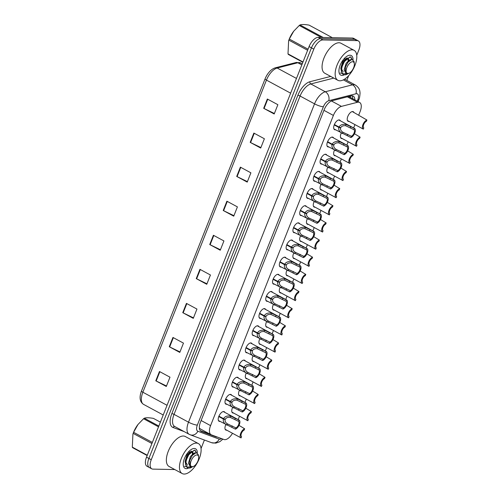 <?xml version="1.0" encoding="UTF-8"?>
<svg xmlns="http://www.w3.org/2000/svg" width="499" height="499" viewBox="0 0 499 499"><rect width="100%" height="100%" fill="white"/><g stroke="black" fill="none" stroke-linecap="round" stroke-linejoin="round"><path stroke-width="0.75" d="M226.833 404.265A5.452 2.62 -61.6 0 1 226.496 404.29A5.452 2.62 -61.6 0 1 225.866 404.134A5.452 2.62 -61.6 0 1 225.86 398.682A5.452 2.62 -61.6 0 1 230.419 394.378A5.452 2.62 -61.6 0 1 231.049 394.541A5.452 2.62 -61.6 0 1 231.686 395.27M233.626 387.112A5.452 2.62 -61.6 0 1 233.289 387.137A5.452 2.62 -61.6 0 1 232.659 386.974A5.452 2.62 -61.6 0 1 232.653 381.529A5.452 2.62 -61.6 0 1 237.212 377.225A5.452 2.62 -61.6 0 1 237.842 377.387A5.452 2.62 -61.6 0 1 238.478 378.117M240.412 369.952A5.452 2.62 -61.6 0 1 240.081 369.984A5.452 2.62 -61.6 0 1 239.451 369.821A5.452 2.62 -61.6 0 1 239.445 364.37A5.452 2.62 -61.6 0 1 244.005 360.072A5.452 2.62 -61.6 0 1 244.635 360.228A5.452 2.62 -61.6 0 1 245.271 360.964M247.205 352.799A5.452 2.62 -61.6 0 1 246.874 352.824A5.452 2.62 -61.6 0 1 246.244 352.668A5.452 2.62 -61.6 0 1 246.232 347.217A5.452 2.62 -61.6 0 1 250.797 342.919A5.452 2.62 -61.6 0 1 251.427 343.075A5.452 2.62 -61.6 0 1 252.064 343.811M253.997 335.646A5.452 2.62 -61.6 0 1 253.667 335.671A5.452 2.62 -61.6 0 1 253.037 335.515A5.452 2.62 -61.6 0 1 253.024 330.064A5.452 2.62 -61.6 0 1 257.59 325.766A5.452 2.62 -61.6 0 1 258.214 325.922A5.452 2.62 -61.6 0 1 258.856 326.652M260.79 318.493A5.452 2.62 -61.6 0 1 260.453 318.518A5.452 2.62 -61.6 0 1 259.829 318.356A5.452 2.62 -61.6 0 1 259.817 312.91A5.452 2.62 -61.6 0 1 264.376 308.607A5.452 2.62 -61.6 0 1 265.006 308.769A5.452 2.62 -61.6 0 1 265.649 309.499M267.583 301.34A5.452 2.62 -61.6 0 1 267.246 301.365A5.452 2.62 -61.6 0 1 266.616 301.203A5.452 2.62 -61.6 0 1 266.609 295.751A5.452 2.62 -61.6 0 1 271.169 291.453A5.452 2.62 -61.6 0 1 271.799 291.616A5.452 2.62 -61.6 0 1 272.442 292.345M274.375 284.181A5.452 2.62 -61.6 0 1 274.038 284.205A5.452 2.62 -61.6 0 1 273.408 284.05A5.452 2.62 -61.6 0 1 273.402 278.598A5.452 2.62 -61.6 0 1 277.962 274.3A5.452 2.62 -61.6 0 1 278.592 274.456A5.452 2.62 -61.6 0 1 279.234 275.192M281.168 267.027A5.452 2.62 -61.6 0 1 280.831 267.052A5.452 2.62 -61.6 0 1 280.201 266.896A5.452 2.62 -61.6 0 1 280.195 261.445A5.452 2.62 -61.6 0 1 284.754 257.147A5.452 2.62 -61.6 0 1 285.384 257.303A5.452 2.62 -61.6 0 1 286.021 258.039M287.96 249.874A5.452 2.62 -61.6 0 1 287.624 249.899A5.452 2.62 -61.6 0 1 286.994 249.743A5.452 2.62 -61.6 0 1 286.987 244.292A5.452 2.62 -61.6 0 1 291.547 239.988A5.452 2.62 -61.6 0 1 292.177 240.15A5.452 2.62 -61.6 0 1 292.813 240.88M294.747 232.721A5.452 2.62 -61.6 0 1 294.416 232.746A5.452 2.62 -61.6 0 1 293.786 232.584A5.452 2.62 -61.6 0 1 293.78 227.139A5.452 2.62 -61.6 0 1 298.34 222.835A5.452 2.62 -61.6 0 1 298.97 222.997A5.452 2.62 -61.6 0 1 299.606 223.727M301.539 215.568A5.452 2.62 -61.6 0 1 301.209 215.593A5.452 2.62 -61.6 0 1 300.579 215.431A5.452 2.62 -61.6 0 1 300.566 209.979A5.452 2.62 -61.6 0 1 305.132 205.682A5.452 2.62 -61.6 0 1 305.762 205.838A5.452 2.62 -61.6 0 1 306.398 206.574M308.332 198.409A5.452 2.62 -61.6 0 1 308.002 198.434A5.452 2.62 -61.6 0 1 307.372 198.278A5.452 2.62 -61.6 0 1 307.359 192.826A5.452 2.62 -61.6 0 1 311.925 188.528A5.452 2.62 -61.6 0 1 312.555 188.684A5.452 2.62 -61.6 0 1 313.191 189.42M315.125 181.256A5.452 2.62 -61.6 0 1 314.794 181.28A5.452 2.62 -61.6 0 1 314.164 181.125A5.452 2.62 -61.6 0 1 314.152 175.673A5.452 2.62 -61.6 0 1 318.718 171.375A5.452 2.62 -61.6 0 1 319.341 171.531A5.452 2.62 -61.6 0 1 319.984 172.261M321.917 164.102A5.452 2.62 -61.6 0 1 321.581 164.127A5.452 2.62 -61.6 0 1 320.957 163.971A5.452 2.62 -61.6 0 1 320.944 158.52A5.452 2.62 -61.6 0 1 325.504 154.216A5.452 2.62 -61.6 0 1 326.134 154.378A5.452 2.62 -61.6 0 1 326.776 155.108M328.71 146.949A5.452 2.62 -61.6 0 1 328.373 146.974A5.452 2.62 -61.6 0 1 327.743 146.812A5.452 2.62 -61.6 0 1 327.737 141.367A5.452 2.62 -61.6 0 1 332.297 137.063A5.452 2.62 -61.6 0 1 332.927 137.225A5.452 2.62 -61.6 0 1 333.569 137.955M335.503 129.796A5.452 2.62 -61.6 0 1 335.166 129.821A5.452 2.62 -61.6 0 1 334.536 129.659A5.452 2.62 -61.6 0 1 334.53 124.207A5.452 2.62 -61.6 0 1 339.089 119.91A5.452 2.62 -61.6 0 1 339.719 120.066A5.452 2.62 -61.6 0 1 340.362 120.802M220.04 421.418A5.452 2.62 -61.6 0 1 219.703 421.443A5.452 2.62 -61.6 0 1 219.073 421.287A5.452 2.62 -61.6 0 1 219.067 415.835A5.452 2.62 -61.6 0 1 223.627 411.538A5.452 2.62 -61.6 0 1 224.257 411.694A5.452 2.62 -61.6 0 1 224.899 412.424M233.582 413.041A5.452 2.62 -61.6 0 1 233.245 413.066A5.452 2.62 -61.6 0 1 232.615 412.904A5.452 2.62 -61.6 0 1 232.634 407.402M240.375 395.882A5.452 2.62 -61.6 0 1 240.038 395.907A5.452 2.62 -61.6 0 1 239.408 395.751A5.452 2.62 -61.6 0 1 239.426 390.243M247.167 378.729A5.452 2.62 -61.6 0 1 246.83 378.753A5.452 2.62 -61.6 0 1 246.2 378.598A5.452 2.62 -61.6 0 1 246.219 373.09M253.954 361.575A5.452 2.62 -61.6 0 1 253.623 361.6A5.452 2.62 -61.6 0 1 252.993 361.444A5.452 2.62 -61.6 0 1 253.012 355.937M260.746 344.422A5.452 2.62 -61.6 0 1 260.416 344.447A5.452 2.62 -61.6 0 1 259.786 344.285A5.452 2.62 -61.6 0 1 259.804 338.784M267.539 327.269A5.452 2.62 -61.6 0 1 267.208 327.294A5.452 2.62 -61.6 0 1 266.578 327.132A5.452 2.62 -61.6 0 1 266.597 321.624M274.331 310.11A5.452 2.62 -61.6 0 1 274.001 310.135A5.452 2.62 -61.6 0 1 273.371 309.979A5.452 2.62 -61.6 0 1 273.383 304.471M281.124 292.957A5.452 2.62 -61.6 0 1 280.787 292.982A5.452 2.62 -61.6 0 1 280.164 292.826A5.452 2.62 -61.6 0 1 280.176 287.318M287.917 275.804A5.452 2.62 -61.6 0 1 287.58 275.828A5.452 2.62 -61.6 0 1 286.95 275.673A5.452 2.62 -61.6 0 1 286.969 270.165M294.709 258.65A5.452 2.62 -61.6 0 1 294.373 258.675A5.452 2.62 -61.6 0 1 293.743 258.513A5.452 2.62 -61.6 0 1 293.761 253.012M301.502 241.497A5.452 2.62 -61.6 0 1 301.165 241.522A5.452 2.62 -61.6 0 1 300.535 241.36A5.452 2.62 -61.6 0 1 300.554 235.852M308.295 224.338A5.452 2.62 -61.6 0 1 307.958 224.363A5.452 2.62 -61.6 0 1 307.328 224.207A5.452 2.62 -61.6 0 1 307.347 218.699M315.081 207.185A5.452 2.62 -61.6 0 1 314.75 207.21A5.452 2.62 -61.6 0 1 314.121 207.054A5.452 2.62 -61.6 0 1 314.139 201.546M321.874 190.032A5.452 2.62 -61.6 0 1 321.543 190.057A5.452 2.62 -61.6 0 1 320.913 189.901A5.452 2.62 -61.6 0 1 320.932 184.393M328.666 172.879A5.452 2.62 -61.6 0 1 328.336 172.904A5.452 2.62 -61.6 0 1 327.706 172.741A5.452 2.62 -61.6 0 1 327.724 167.24M335.459 155.719A5.452 2.62 -61.6 0 1 335.128 155.75A5.452 2.62 -61.6 0 1 334.498 155.588A5.452 2.62 -61.6 0 1 334.511 150.08M342.252 138.566A5.452 2.62 -61.6 0 1 341.915 138.591A5.452 2.62 -61.6 0 1 341.291 138.435A5.452 2.62 -61.6 0 1 341.304 132.927M349.044 121.413A5.452 2.62 -61.6 0 1 348.707 121.438A5.452 2.62 -61.6 0 1 348.077 121.282A5.452 2.62 -61.6 0 1 348.071 115.83A5.452 2.62 -61.6 0 1 352.631 111.533A5.452 2.62 -61.6 0 1 353.261 111.689A5.452 2.62 -61.6 0 1 353.903 112.418M226.789 430.194A5.452 2.62 -61.6 0 1 226.452 430.219A5.452 2.62 -61.6 0 1 225.822 430.063A5.452 2.62 -61.6 0 1 225.841 424.555M358.75 115.038L360.128 111.558A10.223 4.909 118.4 0 0 359.629 102.457A10.223 4.909 118.4 0 0 357.459 102.283L341.441 106.374A10.223 4.909 118.4 0 0 333.388 115.437L210.578 425.628A10.223 4.909 118.4 0 0 211.077 434.723A10.223 4.909 118.4 0 0 211.383 434.86L223.945 439.507A10.223 4.909 118.4 0 0 224.818 439.669A10.223 4.909 118.4 0 0 232.497 433.275M199.357 427.942L200.174 428.834L211.077 434.723M238.166 419.597L239.495 416.235M244.959 402.444L246.288 399.081M251.752 385.284L253.08 381.928M258.544 368.131L259.873 364.769M265.337 350.978L266.666 347.616M272.123 333.825L273.458 330.463M278.916 316.665L280.251 313.31M285.709 299.512L287.044 296.156M292.501 282.359L293.83 278.997M299.294 265.206L300.623 261.844M306.087 248.053L307.415 244.691M312.879 230.894L314.208 227.538M319.672 213.74L321 210.378M326.465 196.587L327.793 193.225M333.251 179.434L334.586 176.072M340.044 162.281L341.378 158.919M346.836 145.122L348.171 141.766M353.629 127.969L354.957 124.607M174.769 469.547L152.931 469.122A10.223 4.909 -61.6 0 1 151.752 468.823A10.223 4.909 -61.6 0 1 151.253 459.729L313.815 49.133A10.223 4.909 -61.6 0 1 322.853 39.951L357.147 40.619L354.783 39.34A10.223 4.909 -61.6 0 1 355.962 39.633A10.223 4.909 -61.6 0 0 354.783 39.34L320.489 38.672L354.783 39.34L352.419 38.061A10.223 4.909 -61.6 0 1 353.598 38.354L358.332 40.912A10.223 4.909 -61.6 0 1 358.831 50.012L356.748 55.277M313.815 49.133L311.451 47.854A10.223 4.909 -61.6 0 1 320.489 38.672A10.223 4.909 -61.6 0 0 311.451 47.854L148.883 458.45L311.451 47.854L309.087 46.582A10.223 4.909 -61.6 0 1 318.119 37.394L352.419 38.061M150.567 467.844A10.223 4.909 -61.6 0 1 149.388 467.544A10.223 4.909 -61.6 0 1 148.883 458.45A10.223 4.909 -61.6 0 0 149.388 467.544L147.018 466.266A10.223 4.909 -61.6 0 1 146.519 457.171L309.087 46.582M141.479 391.029L265.063 78.904A11.957 5.745 -61.6 0 1 268.861 72.449C270.895 69.997 273.084 68.438 275.442 67.783A3.406 2.732 75.7 0 1 277.182 68.026A13.629 6.543 118.4 0 0 266.447 80.108L142.87 392.233A3.406 0.717 -158.4 0 1 141.479 391.029A11.957 5.745 -61.6 0 0 140.899 392.694C139.265 398.202 140.144 402.094 143.537 404.365L163.217 414.993M240.381 167.14L250.897 172.822L247.223 182.11L236.707 176.428L240.381 167.14M253.866 133.077L264.383 138.759L260.709 148.047L250.192 142.371L253.866 133.077M267.352 99.02L277.868 104.696L274.194 113.99L263.678 108.308L267.352 99.02M199.924 269.323L210.441 275.005L206.767 284.293L196.25 278.617L199.924 269.323M186.439 303.386L196.955 309.068L193.281 318.356L182.759 312.673L186.439 303.386M172.953 337.449L183.47 343.125L179.79 352.419L169.273 346.736L172.953 337.449M159.468 371.506L169.984 377.188L166.304 386.476L155.788 380.799L159.468 371.506M226.895 201.203L237.412 206.885L233.738 216.173L223.221 210.491L226.895 201.203M213.41 235.266L223.926 240.942L220.252 250.236L209.736 244.554L213.41 235.266M220.439 249.749L210.123 244.753A2.726 0.574 -158.4 0 1 209.736 244.554M233.925 215.687L223.608 210.69A2.726 0.574 -158.4 0 1 223.221 210.491M166.498 385.995L156.175 380.993A2.726 0.574 -158.4 0 1 155.788 380.799M179.983 351.932L169.66 346.936A2.726 0.574 -158.4 0 1 169.273 346.736M193.469 317.875L183.145 312.873A2.726 0.574 -158.4 0 1 182.759 312.673M206.954 283.812L196.637 278.81A2.726 0.574 -158.4 0 1 196.25 278.617M274.381 113.504L264.065 108.508A2.726 0.574 -158.4 0 1 263.678 108.308M260.896 147.567L250.579 142.564A2.726 0.574 -158.4 0 1 250.192 142.371M247.41 181.63L237.094 176.627A2.726 0.574 -158.4 0 1 236.707 176.428M354.845 99.875A10.223 4.909 118.4 0 0 353.198 96.076A10.223 4.909 118.4 0 0 351.034 95.902L332.209 100.711A10.223 4.909 118.4 0 0 324.163 109.774L200.479 422.154A10.223 4.909 118.4 0 0 200.978 431.255A10.223 4.909 118.4 0 0 201.284 431.392L216.042 436.85A10.223 4.909 118.4 0 0 216.922 437.005A10.223 4.909 118.4 0 0 217.171 437.005M348.695 75.617L346.799 80.401M204.409 440.031L201.047 448.532M357.147 40.619A10.223 4.909 -61.6 0 1 358.332 40.912M352.001 95.777A10.223 4.909 -61.6 0 1 352.737 98.74M210.665 434.504L200.255 430.649M244.666 428.797L244.161 430.076A3.749 1.803 -61.6 0 0 241.435 433.319A3.749 1.803 -61.6 0 0 241.566 436.625L241.061 437.897A5.109 2.451 118.4 0 1 240.973 437.854A5.109 2.451 118.4 0 1 240.761 433.213A5.109 2.451 118.4 0 1 244.666 428.797L238.859 425.267M237.455 435.951L240.886 437.804M218.924 416.154L223.54 418.649C224.824 416.465 227.188 415.598 230.625 416.06L238.99 420.046A5.109 2.451 118.4 0 1 239.083 420.089A5.109 2.451 118.4 0 1 239.295 424.73A5.109 2.451 118.4 0 1 235.391 429.146L218.437 420.551M218.905 416.197L225.168 419.584C224.768 421.25 225.554 422.69 227.519 423.907L227.6 423.957M225.168 419.584L223.377 419.054C222.835 421.487 224.051 423.526 227.014 425.179L227.519 423.907L235.896 427.874A3.749 1.803 -61.6 0 0 238.616 424.624A3.749 1.803 -61.6 0 0 238.491 421.318L230.12 417.326C227.762 417.12 226.147 417.775 225.28 419.285L223.54 418.649M223.377 419.054L218.762 416.559M235.391 429.146L235.896 427.874M238.491 421.318L238.99 420.046M251.459 411.644L250.953 412.916A3.749 1.803 -61.6 0 0 248.228 416.166A3.749 1.803 -61.6 0 0 248.359 419.472L247.853 420.744A5.109 2.451 118.4 0 1 247.766 420.701A5.109 2.451 118.4 0 1 247.554 416.06A5.109 2.451 118.4 0 1 251.459 411.644L245.651 408.113M244.248 418.798L247.679 420.651M258.251 394.491L257.746 395.763A3.749 1.803 -61.6 0 0 255.02 399.013A3.749 1.803 -61.6 0 0 255.151 402.319L254.646 403.591A5.109 2.451 118.4 0 1 254.559 403.548A5.109 2.451 118.4 0 1 254.347 398.907A5.109 2.451 118.4 0 1 258.251 394.491L252.444 390.96M251.041 401.645L254.471 403.498M265.044 377.338L264.539 378.61A3.749 1.803 -61.6 0 0 261.813 381.86A3.749 1.803 -61.6 0 0 261.944 385.159L261.439 386.438A5.109 2.451 118.4 0 1 261.351 386.394A5.109 2.451 118.4 0 1 261.139 381.754A5.109 2.451 118.4 0 1 265.044 377.338L259.237 373.801M257.833 384.486L261.264 386.345M271.83 360.184L271.331 361.457A3.749 1.803 -61.6 0 0 268.605 364.707A3.749 1.803 -61.6 0 0 268.736 368.006L268.231 369.279A5.109 2.451 118.4 0 1 268.144 369.235A5.109 2.451 118.4 0 1 267.926 364.594A5.109 2.451 118.4 0 1 271.83 360.184L266.029 356.648M264.626 367.333L268.057 369.185M225.716 399L230.332 401.495C231.617 399.312 233.981 398.445 237.418 398.907L245.782 402.893A5.109 2.451 118.4 0 1 245.876 402.936A5.109 2.451 118.4 0 1 246.088 407.577A5.109 2.451 118.4 0 1 242.183 411.993L225.23 403.398M225.698 399.044L231.954 402.425C231.561 404.096 232.347 405.537 234.312 406.754L234.393 406.797M231.954 402.425L230.17 401.901C229.627 404.333 230.844 406.373 233.806 408.026L234.312 406.754L242.689 410.714A3.749 1.803 -61.6 0 0 245.408 407.471A3.749 1.803 -61.6 0 0 245.277 404.165L236.913 400.173C234.555 399.967 232.939 400.616 232.072 402.132L230.332 401.495M230.17 401.901L225.554 399.406M242.183 411.993L242.689 410.714M245.277 404.165L245.782 402.893M232.509 381.847L237.125 384.342C238.41 382.153 240.774 381.292 244.211 381.747L252.575 385.739A5.109 2.451 118.4 0 1 252.662 385.783A5.109 2.451 118.4 0 1 252.881 390.424A5.109 2.451 118.4 0 1 248.976 394.834L232.023 386.245M232.49 381.891L238.747 385.272C238.354 386.943 239.14 388.384 241.104 389.6L241.185 389.644M238.747 385.272L236.963 384.748C236.42 387.174 237.636 389.22 240.599 390.873L241.104 389.6L249.475 393.561A3.749 1.803 -61.6 0 0 252.201 390.312A3.749 1.803 -61.6 0 0 252.07 387.012L243.705 383.02C241.348 382.814 239.732 383.463 238.865 384.979L237.125 384.342M236.963 384.748L232.341 382.253M248.976 394.834L249.475 393.561M252.07 387.012L252.575 385.739M239.295 364.694L243.917 367.189C245.202 365 247.566 364.139 251.003 364.594L259.368 368.58A5.109 2.451 118.4 0 1 259.455 368.624A5.109 2.451 118.4 0 1 259.667 373.264A5.109 2.451 118.4 0 1 255.762 377.681L238.809 369.092M239.277 364.738L245.539 368.119C245.146 369.784 245.932 371.231 247.891 372.447L247.978 372.491M245.539 368.119L243.755 367.588C243.213 370.021 244.423 372.067 247.392 373.714L247.891 372.447L256.268 376.408A3.749 1.803 -61.6 0 0 258.993 373.158A3.749 1.803 -61.6 0 0 258.862 369.859L250.498 365.867C248.134 365.655 246.525 366.31 245.658 367.819L243.917 367.189M243.755 367.588L239.133 365.093M255.762 377.681L256.268 376.408M258.862 369.859L259.368 368.58M196.413 443.087A17.035 8.177 -61.6 0 1 198.384 443.58A17.035 8.177 -61.6 0 1 198.409 460.614A17.035 8.177 -61.6 0 1 184.156 474.05A17.035 8.177 -61.6 0 1 182.191 473.557A17.035 8.177 -61.6 0 1 182.16 456.523A17.035 8.177 -61.6 0 1 196.413 443.087M182.191 473.557L169.099 466.484A17.035 8.177 -61.6 0 1 169.067 449.449A17.035 8.177 -61.6 0 1 183.32 436.014A17.035 8.177 -61.6 0 1 185.285 436.506L198.384 443.58M187.075 456.71L188.16 454.72M188.984 452.244L189.121 451.215M188.291 468.199A11.109 5.333 -61.6 0 1 186.289 468.667A11.109 5.333 -61.6 0 1 183.295 465.361A11.109 5.333 -61.6 0 1 192.134 449A11.109 5.333 -61.6 0 1 194.279 448.47A11.109 5.333 -61.6 0 1 197.348 452.88M192.458 452.175A7.703 3.699 -61.6 0 1 192.527 453.865M192.015 455.213L192.327 454.046M352.113 49.831A17.035 8.177 -61.6 0 1 354.078 50.33A17.035 8.177 -61.6 0 1 354.109 67.359A17.035 8.177 -61.6 0 1 339.856 80.801A17.035 8.177 -61.6 0 1 337.885 80.302A17.035 8.177 -61.6 0 1 337.86 63.267A17.035 8.177 -61.6 0 1 352.113 49.831M337.885 80.302L324.793 73.228A17.035 8.177 -61.6 0 1 324.768 56.2A17.035 8.177 -61.6 0 1 339.021 42.758A17.035 8.177 -61.6 0 1 340.985 43.257L354.078 50.33M342.776 63.454L343.861 61.464M344.684 58.988L344.821 57.965M343.986 74.95A11.109 5.333 -61.6 0 1 341.99 75.411A11.109 5.333 -61.6 0 1 338.996 72.106A11.109 5.333 -61.6 0 1 347.834 55.751A11.109 5.333 -61.6 0 1 349.98 55.221A11.109 5.333 -61.6 0 1 353.049 59.624M348.159 58.926A7.703 3.699 -61.6 0 1 348.227 60.61M347.716 61.957L348.021 60.797M151.921 443.53L133.164 433.4L132.921 434.061L133.127 433.469A16.012 7.691 -61.6 0 1 133.564 432.302A16.012 7.691 -61.6 0 1 137.961 424.524A16.012 7.691 -61.6 0 1 138.042 424.418M133.164 433.4A18.394 8.832 -61.6 0 1 133.376 432.851A18.394 8.832 -61.6 0 1 133.601 432.302L152.357 442.432M158.532 426.832L143.55 418.742L138.005 424.468L133.601 432.302M143.55 418.742A18.394 8.832 -61.6 0 1 144.317 418.199L158.844 426.046M160.385 422.148L153.405 418.38C149.095 417.632 146.064 417.576 144.317 418.199M196.357 452.618L195.221 450.416L194.248 450.21L188.772 454.751L186.67 459.211C185.64 462.498 185.64 465.068 186.676 466.927L191.953 467.176L189.994 468.05L187.68 467.981L186.713 466.995M195.957 452.662L195.228 450.516M195.221 450.416L194.803 450.192L189.333 453.173L186.327 458.762L185.559 464.507L187.68 467.981M184.505 466.266L186.208 466.609M191.142 460.802A6.487 3.119 -61.6 0 1 195.471 455.356A6.487 3.119 -61.6 0 1 198.627 456.903A6.487 3.119 -61.6 0 1 197.947 460.933A6.487 3.119 -61.6 0 1 193.462 466.459A6.487 3.119 -61.6 0 1 191.142 460.802M193.462 466.459L190.606 466.896L189.657 465.667L189.745 460.34L192.358 455.35L196.226 452.624L198.321 454.714L198.627 456.903M147.161 455.543L132.64 447.697A18.394 8.832 -61.6 0 1 132.31 447.135L147.286 455.231M132.921 434.061L132.31 447.135M193.406 454.19L192.651 451.689L191.317 451.689M189.321 453.161L187.955 455.044L186.327 458.762M185.965 462.479L187.499 465.218M192.271 455.462L189.863 459.966M189.221 452.032L189.258 451.084M192.184 455.493L192.52 454.121L192.184 451.551M191.36 451.102L187.119 454.595L185.092 461.419L185.491 463.421M195.034 452.986L194.448 452.899L190.456 456.398L188.429 463.222L190.344 466.721M307.621 50.274L288.865 40.145L288.622 40.812L288.827 40.219A16.012 7.691 -61.6 0 1 289.264 39.047A16.012 7.691 -61.6 0 1 293.662 31.275A16.012 7.691 -61.6 0 1 293.743 31.169M288.865 40.145A18.394 8.832 -61.6 0 1 289.077 39.596A18.394 8.832 -61.6 0 1 289.301 39.053L308.051 49.183M321.412 37.456L299.25 25.486L293.705 31.212L289.301 39.053M299.25 25.486A18.394 8.832 -61.6 0 1 300.011 24.95L323.233 37.494M332.328 37.668L309.106 25.125C304.795 24.382 301.764 24.32 300.011 24.95M352.057 59.369L350.922 57.167L349.949 56.955L344.472 61.496L342.37 65.962C341.341 69.242 341.341 71.819 342.376 73.677L347.653 73.921L345.695 74.8L343.381 74.731L342.414 73.74M351.658 59.412L350.928 57.26M350.922 57.167L350.504 56.936L345.034 59.917L342.027 65.506L341.26 71.251L343.381 74.731M340.206 73.01L341.909 73.359M346.842 67.552A6.487 3.119 -61.6 0 1 351.171 62.101A6.487 3.119 -61.6 0 1 354.327 63.647A6.487 3.119 -61.6 0 1 353.648 67.683A6.487 3.119 -61.6 0 1 349.163 73.203A6.487 3.119 -61.6 0 1 346.842 67.552M349.163 73.203L346.3 73.646L345.358 72.411L345.445 67.091L348.059 62.094L351.926 59.375L354.022 61.464L354.327 63.647M302.862 62.294L288.335 54.441A18.394 8.832 -61.6 0 1 288.004 53.886L302.987 61.976M288.622 40.812L288.004 53.886M349.107 60.94L348.352 58.439L347.017 58.439M345.021 59.911L343.649 61.795L342.027 65.506M341.665 69.224L343.2 71.968M347.965 62.213L345.564 66.716M344.921 58.782L344.959 57.834M347.884 62.238L348.221 60.866L347.884 58.296M347.061 57.847L342.819 61.346L340.792 68.163L341.191 70.172M350.735 59.737L350.148 59.649L346.156 63.148L344.129 69.972L346.038 73.472M278.623 343.025L278.118 344.304A3.749 1.803 -61.6 0 0 275.398 347.547A3.749 1.803 -61.6 0 0 275.529 350.853L275.024 352.126A5.109 2.451 118.4 0 1 274.93 352.082A5.109 2.451 118.4 0 1 274.718 347.441A5.109 2.451 118.4 0 1 278.623 343.025L272.822 339.495M271.419 350.179L274.849 352.032M285.416 325.872L284.91 327.144A3.749 1.803 -61.6 0 0 282.191 330.394A3.749 1.803 -61.6 0 0 282.322 333.7L281.816 334.972A5.109 2.451 118.4 0 1 281.723 334.929A5.109 2.451 118.4 0 1 281.511 330.288A5.109 2.451 118.4 0 1 285.416 325.872L279.608 322.342M278.205 333.026L281.642 334.879M292.208 308.719L291.703 309.991A3.749 1.803 -61.6 0 0 288.983 313.241A3.749 1.803 -61.6 0 0 289.108 316.547L288.609 317.819A5.109 2.451 118.4 0 1 288.516 317.776A5.109 2.451 118.4 0 1 288.303 313.135A5.109 2.451 118.4 0 1 292.208 308.719L286.401 305.188M284.998 315.867L288.434 317.726M246.088 347.541L250.704 350.03C251.995 347.847 254.353 346.98 257.796 347.441L266.16 351.427A5.109 2.451 118.4 0 1 266.248 351.471A5.109 2.451 118.4 0 1 266.46 356.111A5.109 2.451 118.4 0 1 262.555 360.528L245.602 351.932M246.069 347.585L252.332 350.965C251.939 352.631 252.725 354.072 254.683 355.294L254.771 355.338M252.332 350.965L250.548 350.435C250.005 352.868 251.215 354.908 254.184 356.56L254.683 355.294L263.06 359.255A3.749 1.803 -61.6 0 0 265.786 356.005A3.749 1.803 -61.6 0 0 265.655 352.699L257.291 348.714C254.927 348.502 253.317 349.157 252.45 350.666L250.704 350.03M250.548 350.435L245.926 347.94M262.555 360.528L263.06 359.255M265.655 352.699L266.16 351.427M252.881 330.382L257.496 332.877C258.788 330.694 261.145 329.827 264.589 330.288L272.953 334.274A5.109 2.451 118.4 0 1 273.04 334.318A5.109 2.451 118.4 0 1 273.252 338.958A5.109 2.451 118.4 0 1 269.348 343.374L252.394 334.779M252.862 330.425L259.124 333.812C258.732 335.478 259.517 336.919 261.476 338.135L261.563 338.185M259.124 333.812L257.341 333.282C256.798 335.715 258.008 337.754 260.977 339.407L261.476 338.135L269.853 342.102A3.749 1.803 -61.6 0 0 272.579 338.852A3.749 1.803 -61.6 0 0 272.448 335.546L264.083 331.554C261.719 331.348 260.104 332.003 259.243 333.513L257.496 332.877M257.341 333.282L252.719 330.787M269.348 343.374L269.853 342.102M272.448 335.546L272.953 334.274M259.673 313.229L264.289 315.724C265.58 313.54 267.938 312.673 271.375 313.129L279.746 317.121A5.109 2.451 118.4 0 1 279.833 317.164A5.109 2.451 118.4 0 1 280.045 321.805A5.109 2.451 118.4 0 1 276.14 326.221L259.187 317.626M259.655 313.272L265.917 316.653C265.524 318.325 266.304 319.765 268.269 320.982L268.35 321.025M265.917 316.653L264.133 316.129C263.591 318.562 264.801 320.601 267.763 322.254L268.269 320.982L276.646 324.943A3.749 1.803 -61.6 0 0 279.371 321.699A3.749 1.803 -61.6 0 0 279.24 318.393L270.876 314.401C268.512 314.195 266.896 314.844 266.036 316.36L264.289 315.724M264.133 316.129L259.511 313.634M276.14 326.221L276.646 324.943M279.24 318.393L279.746 317.121M299.001 291.566L298.496 292.838A3.749 1.803 -61.6 0 0 295.776 296.088A3.749 1.803 -61.6 0 0 295.901 299.388L295.396 300.666A5.109 2.451 118.4 0 1 295.308 300.623A5.109 2.451 118.4 0 1 295.096 295.976A5.109 2.451 118.4 0 1 299.001 291.566L293.194 288.029M291.79 298.714L295.227 300.573M305.793 274.406L305.288 275.685A3.749 1.803 -61.6 0 0 302.562 278.929A3.749 1.803 -61.6 0 0 302.693 282.234L302.188 283.507A5.109 2.451 118.4 0 1 302.101 283.463A5.109 2.451 118.4 0 1 301.889 278.822A5.109 2.451 118.4 0 1 305.793 274.406L299.986 270.876M298.583 281.561L302.014 283.413M312.586 257.253L312.081 258.532A3.749 1.803 -61.6 0 0 309.355 261.775A3.749 1.803 -61.6 0 0 309.486 265.081L308.981 266.354A5.109 2.451 118.4 0 1 308.893 266.31A5.109 2.451 118.4 0 1 308.681 261.669A5.109 2.451 118.4 0 1 312.586 257.253L306.779 253.723M305.376 264.408L308.806 266.26M319.379 240.1L318.873 241.373A3.749 1.803 -61.6 0 0 316.148 244.622A3.749 1.803 -61.6 0 0 316.279 247.928L315.773 249.201A5.109 2.451 118.4 0 1 315.686 249.157A5.109 2.451 118.4 0 1 315.474 244.516A5.109 2.451 118.4 0 1 319.379 240.1L313.572 236.57M312.168 247.255L315.599 249.107M326.171 222.947L325.666 224.219A3.749 1.803 -61.6 0 0 322.94 227.469A3.749 1.803 -61.6 0 0 323.071 230.769L322.566 232.047A5.109 2.451 118.4 0 1 322.479 232.004A5.109 2.451 118.4 0 1 322.267 227.363A5.109 2.451 118.4 0 1 326.171 222.947L320.364 219.417M318.961 230.095L322.391 231.954M266.466 296.075L271.082 298.57C272.367 296.381 274.731 295.52 278.168 295.976L286.538 299.968A5.109 2.451 118.4 0 1 286.626 300.005A5.109 2.451 118.4 0 1 286.838 304.652A5.109 2.451 118.4 0 1 282.933 309.062L265.979 300.473M266.447 296.119L272.71 299.5C272.317 301.165 273.096 302.612 275.061 303.829L275.142 303.872M272.71 299.5L270.92 298.976C270.383 301.402 271.593 303.448 274.556 305.101L275.061 303.829L283.438 307.789A3.749 1.803 -61.6 0 0 286.158 304.54A3.749 1.803 -61.6 0 0 286.033 301.24L277.669 297.248C275.305 297.042 273.689 297.691 272.828 299.207L271.082 298.57M270.92 298.976L266.304 296.481M282.933 309.062L283.438 307.789M286.033 301.24L286.538 299.968M273.259 278.922L277.874 281.411C279.159 279.228 281.523 278.367 284.96 278.822L293.325 282.808A5.109 2.451 118.4 0 1 293.418 282.852A5.109 2.451 118.4 0 1 293.63 287.493A5.109 2.451 118.4 0 1 289.726 291.909L272.772 283.32M273.24 278.966L279.502 282.347C279.103 284.012 279.889 285.459 281.854 286.675L281.935 286.719M279.502 282.347L277.712 281.816C277.176 284.249 278.386 286.289 281.349 287.942L281.854 286.675L290.231 290.636A3.749 1.803 -61.6 0 0 292.95 287.387A3.749 1.803 -61.6 0 0 292.826 284.087L284.461 280.095C282.097 279.883 280.482 280.538 279.615 282.047L277.874 281.411M277.712 281.816L273.096 279.321M289.726 291.909L290.231 290.636M292.826 284.087L293.325 282.808M280.051 261.763L284.667 264.258C285.952 262.075 288.316 261.208 291.753 261.669L300.117 265.655A5.109 2.451 118.4 0 1 300.211 265.699A5.109 2.451 118.4 0 1 300.423 270.339A5.109 2.451 118.4 0 1 296.518 274.756L279.565 266.16M280.033 261.813L286.289 265.194C285.896 266.859 286.682 268.3 288.647 269.516L288.728 269.566M286.289 265.194L284.505 264.663C283.962 267.096 285.178 269.136 288.141 270.789L288.647 269.516L297.024 273.483A3.749 1.803 -61.6 0 0 299.743 270.233A3.749 1.803 -61.6 0 0 299.618 266.928L291.248 262.936C288.89 262.73 287.274 263.385 286.407 264.894L284.667 264.258M284.505 264.663L279.889 262.168M296.518 274.756L297.024 273.483M299.618 266.928L300.117 265.655M286.844 244.61L291.46 247.105C292.745 244.922 295.109 244.055 298.545 244.516L306.91 248.502A5.109 2.451 118.4 0 1 307.004 248.546A5.109 2.451 118.4 0 1 307.216 253.186A5.109 2.451 118.4 0 1 303.311 257.603L286.357 249.007M286.825 244.653L293.081 248.04C292.688 249.706 293.474 251.147 295.439 252.363L295.52 252.413M293.081 248.04L291.297 247.51C290.755 249.943 291.971 251.983 294.934 253.635L295.439 252.363L303.816 256.324A3.749 1.803 -61.6 0 0 306.536 253.08A3.749 1.803 -61.6 0 0 306.405 249.774L298.04 245.782C295.682 245.577 294.067 246.225 293.2 247.741L291.46 247.105M291.297 247.51L286.675 245.015M303.311 257.603L303.816 256.324M306.405 249.774L306.91 248.502M293.637 227.457L298.252 229.952C299.537 227.762 301.901 226.902 305.338 227.357L313.703 231.349A5.109 2.451 118.4 0 1 313.79 231.393A5.109 2.451 118.4 0 1 314.008 236.033A5.109 2.451 118.4 0 1 310.104 240.449L293.15 231.854M293.618 227.5L299.874 230.881C299.481 232.553 300.267 233.994 302.226 235.21L302.313 235.254M299.874 230.881L298.09 230.357C297.547 232.79 298.764 234.829 301.727 236.482L302.226 235.21L310.603 239.171A3.749 1.803 -61.6 0 0 313.328 235.927A3.749 1.803 -61.6 0 0 313.197 232.621L304.833 228.629C302.469 228.423 300.86 229.072 299.993 230.588L298.252 229.952M298.09 230.357L293.468 227.862M310.104 240.449L310.603 239.171M313.197 232.621L313.703 231.349M332.958 205.794L332.459 207.066A3.749 1.803 -61.6 0 0 329.733 210.316A3.749 1.803 -61.6 0 0 329.864 213.616L329.359 214.894A5.109 2.451 118.4 0 1 329.271 214.851A5.109 2.451 118.4 0 1 329.053 210.204A5.109 2.451 118.4 0 1 332.958 205.794L327.157 202.257M325.753 212.942L329.184 214.795M339.75 188.634L339.245 189.913A3.749 1.803 -61.6 0 0 336.526 193.157A3.749 1.803 -61.6 0 0 336.657 196.463L336.151 197.735A5.109 2.451 118.4 0 1 336.058 197.691A5.109 2.451 118.4 0 1 335.846 193.051A5.109 2.451 118.4 0 1 339.75 188.634L333.943 185.104M332.546 195.789L335.977 197.641M346.543 171.481L346.038 172.754A3.749 1.803 -61.6 0 0 343.318 176.004A3.749 1.803 -61.6 0 0 343.443 179.309L342.944 180.582A5.109 2.451 118.4 0 1 342.85 180.538A5.109 2.451 118.4 0 1 342.638 175.898A5.109 2.451 118.4 0 1 346.543 171.481L340.736 167.951M339.332 178.636L342.769 180.488M353.336 154.328L352.83 155.601A3.749 1.803 -61.6 0 0 350.111 158.85A3.749 1.803 -61.6 0 0 350.236 162.156L349.73 163.429A5.109 2.451 118.4 0 1 349.643 163.385A5.109 2.451 118.4 0 1 349.431 158.744A5.109 2.451 118.4 0 1 353.336 154.328L347.529 150.798M346.125 161.483L349.562 163.335M360.128 137.175L359.623 138.448A3.749 1.803 -61.6 0 0 356.897 141.697A3.749 1.803 -61.6 0 0 357.028 144.997L356.523 146.276A5.109 2.451 118.4 0 1 356.436 146.232A5.109 2.451 118.4 0 1 356.224 141.591A5.109 2.451 118.4 0 1 360.128 137.175L354.321 133.645M352.918 144.323L356.355 146.182M366.921 120.022L366.416 121.294A3.749 1.803 -61.6 0 0 363.69 124.544A3.749 1.803 -61.6 0 0 363.821 127.844L363.316 129.116A5.109 2.451 118.4 0 1 363.228 129.079A5.109 2.451 118.4 0 1 363.016 124.432A5.109 2.451 118.4 0 1 366.921 120.022L352.3 111.558M359.71 127.17L363.141 129.023M300.423 210.304L305.045 212.799C306.33 210.609 308.694 209.748 312.131 210.204L320.495 214.19A5.109 2.451 118.4 0 1 320.583 214.233A5.109 2.451 118.4 0 1 320.795 218.88A5.109 2.451 118.4 0 1 316.89 223.29L299.936 214.701M300.404 210.347L306.667 213.728C306.274 215.393 307.06 216.84 309.018 218.057L309.106 218.1M306.667 213.728L304.883 213.204C304.34 215.63 305.55 217.676 308.519 219.323L309.018 218.057L317.395 222.018A3.749 1.803 -61.6 0 0 320.121 218.768A3.749 1.803 -61.6 0 0 319.99 215.468L311.626 211.476C309.261 211.27 307.652 211.919 306.785 213.429L305.045 212.799M304.883 213.204L300.261 210.709M316.89 223.29L317.395 222.018M319.99 215.468L320.495 214.19M307.216 193.15L311.831 195.639C313.123 193.456 315.48 192.595 318.923 193.051L327.288 197.036A5.109 2.451 118.4 0 1 327.375 197.08A5.109 2.451 118.4 0 1 327.587 201.721A5.109 2.451 118.4 0 1 323.683 206.137L306.729 197.548M307.197 193.194L313.459 196.575C313.066 198.24 313.852 199.681 315.811 200.904L315.898 200.947M313.459 196.575L311.675 196.045C311.133 198.477 312.343 200.517 315.312 202.17L315.811 200.904L324.188 204.864A3.749 1.803 -61.6 0 0 326.914 201.615A3.749 1.803 -61.6 0 0 326.783 198.315L318.418 194.323C316.054 194.111 314.445 194.766 313.578 196.275L311.831 195.639M311.675 196.045L307.053 193.55M323.683 206.137L324.188 204.864M326.783 198.315L327.288 197.036M314.008 175.991L318.624 178.486C319.915 176.303 322.273 175.436 325.71 175.898L334.081 179.883A5.109 2.451 118.4 0 1 334.168 179.927A5.109 2.451 118.4 0 1 334.38 184.568A5.109 2.451 118.4 0 1 330.475 188.984L313.522 180.388M313.99 176.035L320.252 179.422C319.859 181.087 320.645 182.528 322.604 183.744L322.685 183.794M320.252 179.422L318.468 178.892C317.925 181.324 319.135 183.364 322.104 185.017L322.604 183.744L330.98 187.711A3.749 1.803 -61.6 0 0 333.706 184.462A3.749 1.803 -61.6 0 0 333.575 181.156L325.211 177.164C322.847 176.958 321.231 177.613 320.37 179.122L318.624 178.486M318.468 178.892L313.846 176.397M330.475 188.984L330.98 187.711M333.575 181.156L334.081 179.883M320.801 158.838L325.417 161.333C326.708 159.15 329.066 158.283 332.502 158.744L340.873 162.73A5.109 2.451 118.4 0 1 340.96 162.774A5.109 2.451 118.4 0 1 341.173 167.415A5.109 2.451 118.4 0 1 337.268 171.831L320.314 163.235M320.782 158.882L327.045 162.262C326.652 163.934 327.431 165.375 329.396 166.591L329.477 166.641M327.045 162.262L325.254 161.738C324.718 164.171 325.928 166.211 328.891 167.864L329.396 166.591L337.773 170.552A3.749 1.803 -61.6 0 0 340.499 167.308A3.749 1.803 -61.6 0 0 340.368 164.003L332.003 160.011C329.639 159.805 328.024 160.453 327.163 161.969L325.417 161.333M325.254 161.738L320.639 159.243M337.268 171.831L337.773 170.552M340.368 164.003L340.873 162.73M327.594 141.685L332.209 144.18C333.494 141.99 335.858 141.13 339.295 141.585L347.666 145.577A5.109 2.451 118.4 0 1 347.753 145.621A5.109 2.451 118.4 0 1 347.965 150.261A5.109 2.451 118.4 0 1 344.061 154.678L327.107 146.082M327.575 141.728L333.837 145.109C333.444 146.781 334.224 148.222 336.189 149.438L336.27 149.482M333.837 145.109L332.047 144.585C331.511 147.012 332.721 149.058 335.684 150.71L336.189 149.438L344.566 153.399A3.749 1.803 -61.6 0 0 347.285 150.149A3.749 1.803 -61.6 0 0 347.161 146.849L338.796 142.857C336.432 142.652 334.817 143.3 333.956 144.816L332.209 144.18M332.047 144.585L327.431 142.09M344.061 154.678L344.566 153.399M347.161 146.849L347.666 145.577M334.386 124.532L339.002 127.027C340.287 124.837 342.651 123.977 346.088 124.432L354.452 128.418A5.109 2.451 118.4 0 1 354.546 128.461A5.109 2.451 118.4 0 1 354.758 133.108A5.109 2.451 118.4 0 1 350.853 137.518L333.9 128.929M334.367 124.575L340.63 127.956C340.231 129.621 341.017 131.069 342.981 132.285L343.062 132.329M340.63 127.956L338.84 127.432C338.303 129.859 339.513 131.904 342.476 133.551L342.981 132.285L351.358 136.246A3.749 1.803 -61.6 0 0 354.078 132.996A3.749 1.803 -61.6 0 0 353.953 129.696L345.589 125.704C343.225 125.492 341.609 126.147 340.742 127.657L339.002 127.027M338.84 127.432L334.224 124.931M350.853 137.518L351.358 136.246M353.953 129.696L354.452 128.418M350.46 96.051A10.223 8.196 75.7 0 1 350.398 97.473M201.128 420.52L210.578 425.628M323.938 110.329L333.388 115.437M331.442 100.973L341.441 106.374M347.373 96.837L357.459 102.283M265.063 78.904A3.406 0.717 21.6 0 0 266.447 80.108L290.636 93.176M167.053 405.3L142.87 392.233A13.629 6.543 118.4 0 0 143.537 404.365M275.442 67.783L296.107 62.506A3.406 2.732 75.7 0 1 297.847 62.749L277.182 68.026L296.468 78.443M296.107 62.506L300.735 62.98A13.629 6.543 118.4 0 0 297.847 62.749L301.826 64.901M146.519 457.171L151.253 459.729M318.119 37.394L322.853 39.951M213.797 235.472L210.123 244.753M200.311 269.529L196.637 278.81M186.826 303.592L183.145 312.873M173.34 337.655L169.66 346.936M159.848 371.718L156.175 380.993M227.282 201.409L223.608 210.69M240.768 167.346L237.094 176.627M254.253 133.289L250.579 142.564M267.738 99.226L264.065 108.508M357.265 101.185L357.752 99.943A6.811 3.275 118.4 0 0 356.629 93.681A6.811 3.275 118.4 0 0 355.974 93.768L328.741 100.717A6.811 3.275 118.4 0 0 323.371 106.761L197.336 425.092A6.811 3.275 118.4 0 0 197.878 431.248L219.229 439.145A6.811 3.275 118.4 0 0 219.809 439.251A6.811 3.275 118.4 0 0 221.631 438.652M197.336 425.092A6.811 1.435 -158.4 0 1 188.51 422.179L174.045 414.37A13.629 6.543 118.4 0 0 174.712 426.495L189.177 434.311A13.629 6.543 -61.6 0 1 188.51 422.179L314.545 103.848A13.629 6.543 -61.6 0 1 325.273 91.766L352.512 84.818A13.629 6.543 -61.6 0 1 353.822 84.649A13.629 6.543 -61.6 0 1 355.4 85.048L344.566 79.198M343.368 79.877L352.512 84.818A6.811 5.464 75.7 0 1 355.974 93.768M184.181 431.61L173.047 427.493A15.332 7.36 -61.6 0 1 171.837 413.64L297.872 95.309A15.332 7.36 -61.6 0 1 309.948 81.717L330.7 76.422M328.741 100.717A6.811 5.464 75.7 0 0 325.273 91.766L310.815 83.957A13.629 6.543 118.4 0 0 300.08 96.039L174.045 414.37A1.703 0.362 21.6 0 0 171.837 413.64M333.794 78.087L310.815 83.957A1.703 1.366 -104.3 0 1 309.948 81.717M323.371 106.761A6.811 1.435 -158.4 0 1 314.545 103.848L300.08 96.039A1.703 0.362 21.6 0 0 297.872 95.309M174.856 426.57A1.703 1.491 -69.7 0 0 173.047 427.493M197.878 431.248A6.811 5.963 110.3 0 1 190.256 434.797L211.607 442.694A6.811 5.963 110.3 0 0 219.229 439.145M358.039 101.603L358.831 99.613A6.811 1.435 -158.4 0 1 357.752 99.943M214.501 436.014L216.042 436.85M200.698 431.074L201.284 431.392M234.879 419.372L235.385 418.1M230.12 417.326L230.625 416.06M231.786 427.2L232.291 425.921M241.672 402.219L242.177 400.94M236.913 400.173L237.418 398.907M238.578 410.041L239.077 408.768M248.465 385.066L248.97 383.787M243.705 383.02L244.211 381.747M245.365 392.888L245.87 391.615M255.257 367.906L255.762 366.634M250.498 365.867L251.003 364.594M252.157 375.735L252.662 374.462M262.05 350.753L262.555 349.481M257.291 348.714L257.796 347.441M258.95 358.581L259.455 357.303M268.842 333.6L269.348 332.328M264.083 331.554L264.589 330.288M265.742 341.428L266.248 340.15M275.635 316.447L276.14 315.168M270.876 314.401L271.375 313.129M272.535 324.269L273.04 322.996M282.428 299.288L282.927 298.015M277.669 297.248L278.168 295.976M279.328 307.116L279.833 305.843M289.214 282.135L289.719 280.862M284.461 280.095L284.96 278.822M286.12 289.963L286.626 288.69M296.007 264.981L296.512 263.709M291.248 262.936L291.753 261.669M292.913 272.81L293.418 271.531M302.799 247.828L303.305 246.556M298.04 245.782L298.545 244.516M299.706 255.65L300.205 254.378M309.592 230.675L310.097 229.397M304.833 228.629L305.338 227.357M306.492 238.497L306.997 237.225M316.385 213.516L316.89 212.243M311.626 211.476L312.131 210.204M313.285 221.344L313.79 220.071M323.177 196.363L323.683 195.09M318.418 194.323L318.923 193.051M320.077 204.191L320.583 202.918M329.97 179.21L330.475 177.937M325.211 177.164L325.71 175.898M326.87 187.038L327.375 185.759M336.763 162.056L337.268 160.784M332.003 160.011L332.502 158.744M333.663 169.878L334.168 168.606M343.555 144.903L344.054 143.625M338.796 142.857L339.295 141.585M340.455 152.725L340.96 151.453M350.342 127.744L350.847 126.472M345.589 125.704L346.088 124.432M347.248 135.572L347.753 134.3M348.976 96.706L359.629 102.457M300.735 62.98L302.263 63.81M211.607 442.694L215.768 443.149L219.791 441.709L222.934 439.132M151.752 468.823L149.388 467.544M189.177 434.311L190.256 434.797M358.831 99.613C359.405 98.808 359.816 96.619 360.053 93.045C359.767 90.986 360.078 88.373 355.4 85.048M240.973 437.854L225.186 429.327M239.083 420.089L223.296 411.563M247.766 420.701L231.979 412.174M254.559 403.548L238.772 395.021M261.351 386.394L245.564 377.862M268.144 369.235L252.351 360.708M245.876 402.936L230.083 394.403M252.662 385.783L236.875 377.25M259.455 368.624L243.668 360.097M190.606 466.896L190 466.571M346.3 73.646L345.701 73.322M274.93 352.082L259.143 343.555M281.723 334.929L265.936 326.402M288.516 317.776L272.728 309.249M266.248 351.471L250.461 342.944M273.04 334.318L257.253 325.791M279.833 317.164L264.046 308.632M295.308 300.623L279.521 292.09M302.101 283.463L286.314 274.937M308.893 266.31L293.106 257.783M315.686 249.157L299.899 240.63M322.479 232.004L306.692 223.471M286.626 300.005L270.838 291.478M293.418 282.852L277.631 274.325M300.211 265.699L284.424 257.172M307.004 248.546L291.21 240.019M313.79 231.393L298.003 222.86M329.271 214.851L313.478 206.318M336.058 197.691L320.271 189.165M342.85 180.538L327.063 172.012M349.643 163.385L333.856 154.858M356.436 146.232L340.649 137.699M363.228 129.079L347.441 120.546M320.583 214.233L304.795 205.707M327.375 197.08L311.588 188.553M334.168 179.927L318.381 171.4M340.96 162.774L325.173 154.241M347.753 145.621L331.966 137.088M354.546 128.461L338.759 119.935"/></g></svg>

